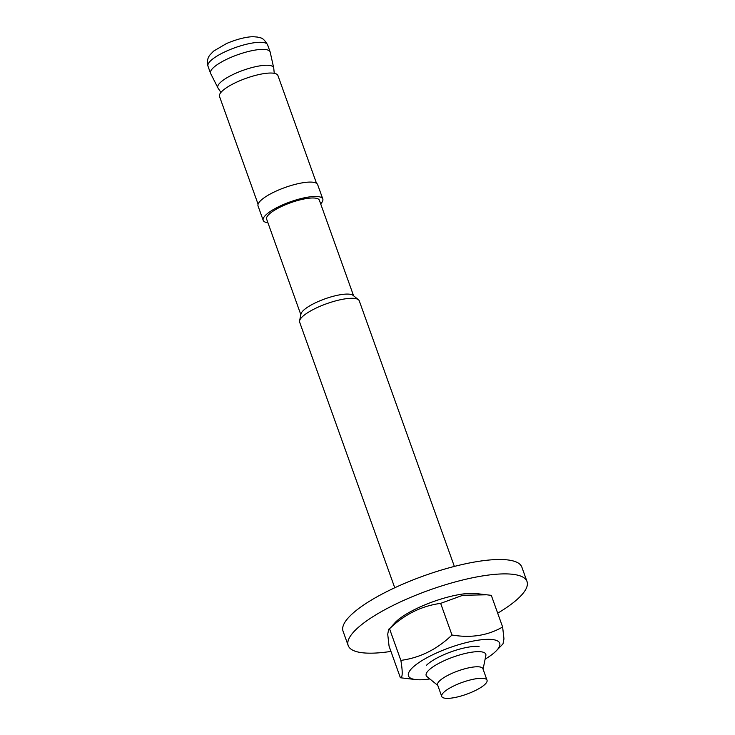 <?xml version="1.0" encoding="UTF-8"?>
<svg xmlns="http://www.w3.org/2000/svg" width="735" height="735" viewBox="0 0 735 735"><rect width="100%" height="100%" fill="white"/><g stroke="black" fill="none" stroke-linecap="round" stroke-linejoin="round"><path stroke-width="1.1" d="M453.164 686.242A24.062 6.293 160.3 0 0 441.726 696.431A24.062 6.293 160.3 0 0 466.504 694.253A24.062 6.293 160.3 0 0 487.029 680.215A24.062 6.293 160.3 0 0 453.164 686.242M353.59 295.792L319.376 200.232A28.013 7.332 160.3 0 0 279.943 207.252A28.013 7.332 160.3 0 0 266.621 219.122L300.835 314.672M454.359 566.428L359.259 300.835A31.66 8.287 160.3 0 0 358.459 299.742L353.066 295.369A28.013 7.332 160.3 0 0 314.35 303.344A28.013 7.332 160.3 0 0 300.964 314.02L299.586 320.827A31.66 8.287 160.3 0 0 299.65 322.178L394.75 587.77M483.079 669.172L485.853 655.546A31.66 8.287 160.3 0 0 485.78 654.187A31.66 8.287 160.3 0 0 441.22 662.116A31.66 8.287 160.3 0 0 426.171 675.529A31.66 8.287 160.3 0 0 426.98 676.623L437.775 685.397M487.029 680.215L482.913 668.712A24.062 6.293 160.3 0 0 449.048 674.73A24.062 6.293 160.3 0 0 437.61 684.928L441.726 696.431M358.459 299.742A31.66 8.287 160.3 0 0 314.699 308.764A31.66 8.287 160.3 0 0 299.586 320.827M320.671 203.861A31.66 8.287 160.3 0 0 322.803 199.01A31.66 8.287 160.3 0 0 278.243 206.93A31.66 8.287 160.3 0 0 263.194 220.344A31.66 8.287 160.3 0 0 267.926 222.751M322.803 199.01L317.649 184.623A31.66 8.287 160.3 0 0 273.089 192.552A31.66 8.287 160.3 0 0 258.049 205.965L263.194 220.344M258.086 204.201L219.508 96.45A31.026 8.122 -19.7 0 1 245.977 78.342A31.026 8.122 -19.7 0 1 277.922 75.53L316.5 183.281M487.121 594.799L462.866 595.258L440.651 603.371C421.504 605.952 404.461 614.405 389.532 628.756L395.338 622.352A48.436 12.67 -19.7 0 1 433.328 601.607A48.436 12.67 -19.7 0 1 475.848 593.522L491.302 595.35L502.63 626.992L503.962 638.88L502.979 643.906L496.345 650.751A48.436 12.67 160.3 0 0 451.336 647.085A48.436 12.67 160.3 0 0 414.228 679.342A48.436 12.67 160.3 0 0 415.826 679.581A48.436 12.67 160.3 0 0 429.837 678.947M440.651 603.371L451.979 635.012C470.97 638.228 487.856 635.545 502.63 626.992M415.826 679.581L400.382 677.753C402.642 677.845 402.808 672.066 400.86 660.397C420.007 657.816 437.049 649.363 451.979 635.012M388.705 629.188L387.722 634.213L389.054 646.111L400.382 677.753M389.532 628.756L400.86 660.397M485.118 659.157A48.436 12.67 160.3 0 0 496.345 650.751M479.082 646.478A31.651 8.287 160.3 0 0 451.29 651.761A31.651 8.287 160.3 0 0 426.456 665.322M390.946 651.412A94.971 24.852 -19.7 0 1 348.188 645.55L343.043 631.163A94.971 24.852 -19.7 0 1 405.536 582.984A94.971 24.852 -19.7 0 1 510.586 560.364A94.971 24.852 -19.7 0 1 521.859 567.144L527.013 581.523A94.971 24.852 -19.7 0 1 497.687 613.192M348.188 645.55A94.971 24.852 -19.7 0 1 410.681 597.362A94.971 24.852 -19.7 0 1 515.731 574.752A94.971 24.852 -19.7 0 1 527.013 581.523M274.247 73.316L273.751 68.144A29.657 7.763 160.3 0 0 231.892 75.062A29.657 7.763 160.3 0 0 218.029 88.09L220.932 92.408M210.532 73.261L207.987 66.168A31.66 8.287 -19.7 0 1 223.036 52.755A31.66 8.287 -19.7 0 1 263.837 42.566A31.66 8.287 -19.7 0 1 267.595 44.826L270.14 51.919A31.66 8.287 160.3 0 0 225.581 59.847A31.66 8.287 160.3 0 0 210.532 73.261L218.029 88.09M270.14 51.919L273.751 68.144M207.987 66.168C206.223 59.7 209.153 56.025 209.797 55.116L213.646 51.073L226.499 43.549C239.04 38.192 248.99 36.548 253.74 36.75L257.764 37.108C260.263 38.376 262.395 36.18 267.595 44.826"/></g></svg>
